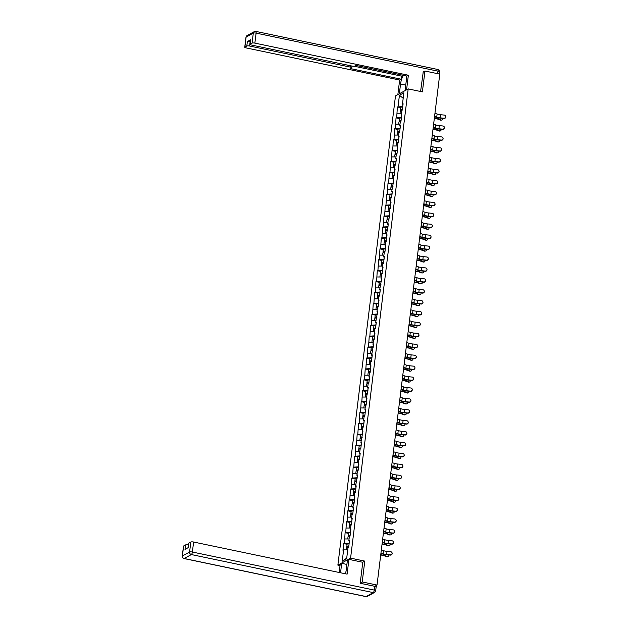 <?xml version="1.0" encoding="UTF-8"?>
<svg xmlns="http://www.w3.org/2000/svg" width="628" height="628" viewBox="0 0 628 628"><rect width="100%" height="100%" fill="white"/><g stroke="black" fill="none" stroke-linecap="round" stroke-linejoin="round"><path stroke-width="0.94" d="M340.023 565.577L337.872 565.129L395.491 95.888L408.192 88.901L350.581 558.135L337.872 565.129M346.719 558.143L342.213 561.244L346.632 558.81L348.03 547.435L348.689 547.074L349.506 540.425L348.846 540.787L349.419 541.171M342.213 561.244L343.61 549.869L342.951 550.23L343.767 543.589L347.103 544.288M349.16 543.251L343.767 543.589M344.427 543.22L345.102 532.67L348.446 533.368M350.502 532.332L345.102 532.67M345.769 532.309L346.444 521.75L349.788 522.457M351.845 521.413L346.444 521.75M347.103 521.389L347.786 510.839L351.123 511.537M353.179 510.501L347.786 510.839M348.446 510.478L349.129 499.919L352.465 500.618M354.522 499.582L349.129 499.919M349.788 499.558L350.463 489.008L353.807 489.707M355.864 488.67L350.463 489.008M351.131 488.647L351.806 478.089L355.15 478.787M357.206 477.751L351.806 478.089M352.465 477.727L353.148 467.177L356.484 467.876M358.541 466.84L353.148 467.177M353.807 466.808L354.49 456.258L357.827 456.956M359.883 455.92L354.49 456.258M355.15 455.897L355.825 445.346L359.169 446.045M361.226 445.009L355.825 445.346M356.492 444.977L357.167 434.427L360.511 435.125M362.568 434.089L357.167 434.427M357.827 434.066L358.51 423.515L361.846 424.214M363.902 423.178L358.51 423.515M359.169 423.146L359.852 412.596L363.188 413.295M365.245 412.258L359.852 412.596M360.511 412.235L361.186 401.685L364.53 402.383M366.587 401.347L361.186 401.685M361.846 401.316L362.529 390.765L365.873 391.464M367.93 390.428L362.529 390.765M363.188 390.404L363.871 379.846L367.207 380.544M369.264 379.508L363.871 379.846M364.53 379.485L365.213 368.934L368.55 369.633M370.606 368.597L365.213 368.934M365.873 368.573L366.548 358.015L369.892 358.714M371.949 357.677L366.548 358.015M367.207 357.654L367.89 347.103L371.234 347.802M373.291 346.766L367.89 347.103M368.55 346.742L369.233 336.184L372.569 336.883M374.626 335.847L369.233 336.184M369.892 335.823L370.567 325.273L373.911 325.971M375.968 324.935L370.567 325.273M371.234 324.904L371.909 314.353L375.254 315.052M377.31 314.016L371.909 314.353M372.569 313.992L373.252 303.442L376.588 304.14M378.645 303.104L373.252 303.442M373.911 303.073L374.594 292.522L377.93 293.221M379.987 292.185L374.594 292.522M375.254 292.161L375.929 281.611L379.273 282.31M381.329 281.273L375.929 281.611M376.596 281.242L377.271 270.692L380.615 271.39M382.672 270.354L377.271 270.692M377.93 270.33L378.613 259.772L381.95 260.479M384.006 259.435L378.613 259.772M379.273 259.411L379.956 248.861L383.292 249.559M385.349 248.523L379.956 248.861M380.615 248.5L381.29 237.941L384.634 238.64M386.691 237.604L381.29 237.941M381.957 237.58L382.633 227.03L385.977 227.729M388.033 226.692L382.633 227.03M383.292 226.669L383.975 216.111L387.311 216.809M389.368 215.773L383.975 216.111M384.634 215.749L385.317 205.199L388.654 205.898M390.71 204.861L385.317 205.199M385.977 204.83L386.652 194.28L389.996 194.978M392.053 193.942L386.652 194.28M387.311 193.919L387.994 183.368L391.338 184.067M393.395 183.031L387.994 183.368M388.654 182.999L389.336 172.449L392.673 173.147M394.729 172.111L389.336 172.449M389.996 172.088L390.679 161.537L394.015 162.236M396.072 161.2L390.679 161.537M391.338 161.168L392.013 150.618L395.357 151.317M397.414 150.28L392.013 150.618M392.673 150.257L393.356 139.706L396.7 140.405M398.756 139.369L393.356 139.706M394.015 139.338L394.698 128.787L398.034 129.486M400.091 128.45L394.698 128.787M395.357 128.426L396.033 117.868L399.377 118.566M401.433 117.53L396.033 117.868M396.7 117.507L397.375 106.956L400.719 107.655M402.776 106.619L397.375 106.956M398.034 106.595L399.432 95.221L403.859 92.787L402.462 104.162L403.027 104.538M348.846 540.787L349.372 536.524L350.031 536.155L350.848 529.514L350.189 529.875L352.19 518.595L351.531 518.956L352.049 514.693L352.716 514.324L353.533 507.675L352.865 508.044L353.391 503.774L354.051 503.413L354.867 496.764L354.208 497.125L354.734 492.854L355.393 492.493L356.209 485.844L355.55 486.213L357.552 474.933L356.892 475.294L357.411 471.024L358.078 470.662L358.894 464.014L358.227 464.382L358.753 460.112L359.412 459.751L360.229 453.102L359.569 453.463L360.095 449.193L360.755 448.832L361.571 442.183L360.912 442.544L362.913 431.271L362.254 431.632L362.772 427.362L363.439 427.001L364.256 420.352L363.588 420.713L364.114 416.45L364.774 416.081L365.59 409.44L364.931 409.801L365.457 405.531L366.116 405.17L366.933 398.521L366.273 398.882L368.275 387.602L367.615 387.971L368.134 383.7L368.793 383.339L369.609 376.69L368.95 377.051L369.476 372.781L370.135 372.42L370.952 365.771L370.292 366.14L370.818 361.869L371.478 361.508L372.294 354.859L371.635 355.22L373.636 343.94L372.969 344.309L373.495 340.038L374.155 339.677L374.971 333.028L374.312 333.389L374.838 329.119L375.497 328.758L376.313 322.109L375.654 322.478L377.656 311.198L376.996 311.559L377.514 307.288L378.182 306.927L378.998 300.278L378.331 300.639L378.857 296.377L379.516 296.008L380.333 289.367L379.673 289.728L381.675 278.447L381.015 278.808L383.017 267.536L382.358 267.897L382.876 263.627L383.543 263.265L384.36 256.616L383.692 256.978L384.218 252.715L384.878 252.346L385.694 245.697L385.035 246.066L385.561 241.796L386.22 241.435L387.036 234.786L386.377 235.147L388.379 223.866L387.719 224.235L388.237 219.965L388.905 219.604L389.721 212.955L389.054 213.316L389.58 209.046L390.239 208.684L391.056 202.035L390.396 202.404L390.922 198.134L391.582 197.773L392.398 191.124L391.739 191.485L393.74 180.205L393.081 180.566L393.599 176.303L394.258 175.934L395.075 169.293L394.415 169.654L394.941 165.384L395.601 165.023L396.417 158.374L395.758 158.735L396.284 154.472L396.943 154.103L397.76 147.462L397.1 147.823L399.102 136.543L398.435 136.904L398.961 132.641L399.62 132.273L400.436 125.624L399.777 125.993L400.303 121.722L400.962 121.361L401.779 114.712L401.119 115.073L403.121 103.793L402.462 104.162M349.341 541.116L349.074 543.228M349.074 538.957L344.953 538.957M350.675 530.197L350.416 532.316M350.416 528.046L346.287 528.038M350.189 529.875L350.762 530.252M352.018 519.285L351.759 521.397M351.751 517.127L347.629 517.119M351.531 518.956L352.096 519.34M353.36 508.366L353.101 510.486M353.093 506.215L348.972 506.207M352.865 508.044L353.438 508.421M354.694 497.455L354.435 499.566M354.435 495.296L350.314 495.288M354.208 497.125L354.781 497.509M356.037 486.535L355.778 488.655M355.778 484.384L351.649 484.376M355.55 486.213L356.115 486.59M357.379 475.624L357.12 477.735M357.112 473.465L352.991 473.457M356.892 475.294L357.458 475.671M358.721 464.704L358.462 466.824M358.455 462.553L354.333 462.546M358.227 464.382L358.8 464.759M360.056 453.793L359.797 455.904M359.797 451.634L355.676 451.626M359.569 453.463L360.142 453.84M361.398 442.873L361.139 444.985M361.131 440.723L357.01 440.715M360.912 442.544L361.477 442.928M362.741 431.954L362.482 434.074M362.474 429.803L358.353 429.795M362.254 431.632L362.819 432.009M364.083 421.043L363.824 423.154M363.816 418.892L359.695 418.884M363.588 420.713L364.161 421.098M365.418 410.123L365.158 412.243M365.158 407.972L361.029 407.965M364.931 409.801L365.504 410.178M366.76 399.212L366.501 401.323M366.493 397.053L362.372 397.045M366.273 398.882L366.838 399.267M368.102 388.292L367.843 390.412M367.835 386.142L363.714 386.134M367.615 387.971L368.181 388.347M369.445 377.381L369.186 379.493M369.178 375.222L365.056 375.214M368.95 377.051L369.523 377.436M370.779 366.462L370.52 368.581M370.52 364.311L366.391 364.303M370.292 366.14L370.865 366.517M372.121 355.55L371.862 357.662M371.855 353.391L367.733 353.383M371.635 355.22L372.2 355.605M373.464 344.631L373.205 346.75M373.197 342.48L369.076 342.472M372.969 344.309L373.542 344.686M374.806 333.719L374.539 335.831M374.539 331.56L370.418 331.553M374.312 333.389L374.885 333.766M376.141 322.8L375.882 324.911M375.882 320.649L371.752 320.641M375.654 322.478L376.227 322.855M377.483 311.888L377.224 314M377.216 309.73L373.095 309.722M376.996 311.559L377.561 311.935M378.825 300.969L378.566 303.081M378.558 298.818L374.437 298.81M378.331 300.639L378.904 301.024M380.16 290.05L379.901 292.169M379.901 287.899L375.779 287.891M379.673 289.728L380.246 290.105M381.502 279.138L381.243 281.25M381.243 276.979L377.114 276.979M381.015 278.808L381.581 279.193M382.844 268.219L382.585 270.338M382.578 266.068L378.456 266.06M382.358 267.897L382.923 268.274M384.187 257.307L383.928 259.419M383.92 255.149L379.799 255.141M383.692 256.978L384.265 257.362M385.521 246.388L385.262 248.507M385.262 244.237L381.141 244.229M385.035 246.066L385.608 246.443M386.864 235.476L386.605 237.588M386.597 233.318L382.476 233.31M386.377 235.147L386.942 235.531M388.206 224.557L387.947 226.677M387.939 222.406L383.818 222.398M387.719 224.235L388.285 224.612M389.548 213.646L389.289 215.757M389.281 211.487L385.16 211.479M389.054 213.316L389.627 213.693M390.883 202.726L390.624 204.846M390.624 200.575L386.503 200.567M390.396 202.404L390.969 202.781M392.225 191.815L391.966 193.926M391.958 189.656L387.837 189.648M391.739 191.485L392.304 191.862M393.568 180.895L393.309 183.007M393.301 178.744L389.179 178.737M393.081 180.566L393.646 180.95M394.91 169.976L394.651 172.096M394.643 167.825L390.522 167.817M394.415 169.654L394.988 170.031M396.244 159.065L395.985 161.176M395.985 156.906L391.856 156.906M395.758 158.735L396.331 159.119M397.587 148.145L397.328 150.265M397.32 145.994L393.199 145.986M397.1 147.823L397.665 148.2M398.929 137.234L398.67 139.345M398.662 135.075L394.541 135.067M398.435 136.904L399.008 137.289M400.272 126.314L400.005 128.434M400.005 124.163L395.883 124.156M399.777 125.993L400.35 126.369M401.606 115.403L401.347 117.514M401.347 113.244L397.218 113.236M401.119 115.073L401.692 115.458M402.948 104.484L402.689 106.603M403.176 98.329L399.432 95.221M408.192 88.901L422.393 91.869L424.952 71.019L422.958 72.118M424.952 71.019L439.765 74.12L377.028 585.06L362.223 581.96L364.782 561.11L350.581 558.135M360.229 583.059L362.223 581.96M376.125 587.149L375.63 586.568M374.751 586.309L377.028 585.06M347.731 549.877L343.61 549.869M364.782 561.11L362.694 562.256M445.699 116.321A1.641 1.578 163.8 0 1 443.972 118.472L443.902 118.229A1.641 1.578 -16.2 0 0 445.668 116.196A1.641 1.578 -16.2 0 0 444.286 115.081L440.644 114.728A4.875 1.201 7 0 1 438.58 114.414A4.875 1.201 7 0 1 437.104 114.029L434.953 113.307M443.902 118.229L440.259 117.876A4.875 1.201 7 0 1 438.187 117.562A4.875 1.201 7 0 1 436.711 117.177L434.568 116.463M434.529 116.761L436.099 117.279A5.817 1.437 -173 0 0 437.857 117.75A5.817 1.437 -173 0 0 440.322 118.119L443.972 118.472M434.356 118.166L434.466 118.174A5.817 1.437 7 0 1 436.491 118.504A5.817 1.437 7 0 1 438.58 119.084L441.139 120.027A1.641 1.146 82.6 0 0 441.547 120.081L440.872 120.168A1.641 1.146 -97.4 0 1 440.471 120.121L437.904 119.171A4.875 1.201 -173 0 0 436.154 118.684A4.875 1.201 -173 0 0 434.466 118.409L434.325 118.394M441.547 120.081A1.641 1.146 82.6 0 0 442.473 118.323M400.028 113.244L400.311 110.975A2.402 0.589 7 0 1 401.983 110.622M401.08 110.646A2.402 0.589 7 0 1 400.413 110.136A2.402 0.589 7 0 1 402.383 109.798M400.413 110.136L400.743 107.443A2.402 0.589 7 0 1 402.713 107.105M402.352 110.033L401.347 110.253L401.92 110.614M405.319 88.627L406.285 80.745M345.832 572.289L346.216 569.996M399.353 93.76L400.546 84.034A8.188 2.567 -78.2 0 1 403.521 75.36M405.076 90.62L406.269 80.886A8.188 2.567 -78.2 0 0 406.151 75.91M406.575 89.796L408.357 75.234L406.858 76.059L356.147 65.453L354.953 66.105A2.182 0.542 -173 0 1 352.159 66.105L251.412 45.028A2.182 0.542 -173 0 1 250.007 44.337L250.556 39.862A2.182 0.542 7 0 1 250.698 39.705L247.369 41.534A2.182 0.542 7 0 1 250.156 41.542L250.352 41.581M354.341 66.254L401.52 76.129L403.082 75.266M401.52 76.129L401.143 79.207L399.644 80.031L246.152 47.916A2.182 0.542 -173 0 1 244.747 47.233A2.182 0.542 -173 0 1 244.889 47.076L246.82 46.009L247.369 41.534M397.854 94.593L399.644 80.031M408.357 75.234L254.866 43.12A2.182 0.542 -173 0 0 252.079 43.12L250.148 44.18A2.182 0.542 -173 0 0 250.007 44.337M250.156 41.542L249.606 46.017L350.361 67.094A2.182 0.542 -173 0 1 351.759 67.777A2.182 0.542 -173 0 1 351.625 67.942L350.432 68.593L401.143 79.207M249.606 46.017A2.182 0.542 -173 0 0 246.82 46.009M423.241 71.961L420.579 91.492M345.471 573.796A8.188 2.567 -78.2 0 0 346.193 570.138L347.417 560.2L348.917 559.375L347.103 574.141L193.612 542.027L192.38 552.036L374.272 590.085L374.735 586.309L360.197 583.271L362.78 562.28L348.917 559.375M340.541 572.767L341.695 563.347L340.195 564.172L339.175 572.485M346.899 564.431L341.695 563.347M188.541 544.963L188.008 547.749M183.627 545.983L182.403 555.984A2.182 0.542 -173 0 0 182.261 556.149L183.494 546.14A2.182 0.542 7 0 1 183.627 545.983L185.558 544.916A2.182 0.542 7 0 1 188.353 544.923M188.212 547.632L188.753 543.244A2.182 0.542 7 0 1 188.887 543.087L190.818 542.027A2.182 0.542 7 0 1 193.612 542.027M185.558 544.916L185.009 549.398L188.337 547.561L188.887 543.087M374.735 586.309A2.182 0.542 7 0 1 376.141 586.992L375.677 590.775A2.182 0.542 -173 0 0 374.272 590.085A2.182 0.683 101.8 0 1 373.252 592.604L191.359 554.555L184.169 558.512L366.061 596.561L373.252 592.604A2.182 2.002 -118.8 0 0 374.563 592.416A2.182 2.182 0 0 0 375.677 590.775A2.182 0.542 -173 0 1 375.536 590.932M444.357 127.241A1.641 1.578 163.8 0 1 442.63 129.384L442.559 129.148A1.641 1.578 -16.2 0 0 444.326 127.115A1.641 1.578 -16.2 0 0 442.952 125.993L439.302 125.647A4.875 1.201 7 0 1 437.237 125.333A4.875 1.201 7 0 1 435.761 124.941L433.61 124.226M442.559 129.148L438.917 128.795A4.875 1.201 7 0 1 436.853 128.481A4.875 1.201 7 0 1 435.377 128.088L433.226 127.374M433.187 127.672L434.757 128.198A5.817 1.437 -173 0 0 436.523 128.662A5.817 1.437 -173 0 0 438.988 129.038L442.63 129.384M443.015 138.152A1.641 1.578 163.8 0 1 441.296 140.303L441.225 140.06A1.641 1.578 -16.2 0 0 442.983 138.027A1.641 1.578 -16.2 0 0 441.61 136.912L437.959 136.559A4.875 1.201 7 0 1 435.895 136.245A4.875 1.201 7 0 1 434.419 135.86L432.268 135.138M441.225 140.06L437.575 139.706A4.875 1.201 7 0 1 435.51 139.4A4.875 1.201 7 0 1 434.034 139.008L431.883 138.293M431.844 138.592L433.414 139.11A5.817 1.437 -173 0 0 435.18 139.581A5.817 1.437 -173 0 0 437.645 139.95L441.296 140.303M441.68 149.072A1.641 1.578 163.8 0 1 439.953 151.222L439.883 150.979A1.641 1.578 -16.2 0 0 441.649 148.946A1.641 1.578 -16.2 0 0 440.267 147.831L436.625 147.478A4.875 1.201 7 0 1 434.56 147.164A4.875 1.201 7 0 1 433.077 146.771L430.934 146.057M439.883 150.979L436.232 150.626A4.875 1.201 7 0 1 434.168 150.312A4.875 1.201 7 0 1 432.692 149.919L430.541 149.205M430.51 149.503L432.08 150.029A5.817 1.437 -173 0 0 433.838 150.492A5.817 1.437 -173 0 0 436.303 150.869L439.953 151.222M440.338 159.983A1.641 1.578 163.8 0 1 438.611 162.134L438.54 161.891A1.641 1.578 -16.2 0 0 440.306 159.865A1.641 1.578 -16.2 0 0 438.925 158.743L435.283 158.389A4.875 1.201 7 0 1 433.218 158.083A4.875 1.201 7 0 1 431.742 157.691L429.591 156.976M438.54 161.891L434.898 161.537A4.875 1.201 7 0 1 432.833 161.231A4.875 1.201 7 0 1 431.35 160.839L429.207 160.124M429.167 160.423L430.737 160.941A5.817 1.437 -173 0 0 432.496 161.412A5.817 1.437 -173 0 0 434.969 161.781L438.611 162.134M438.996 170.902A1.641 1.578 163.8 0 1 437.269 173.053L437.198 172.81A1.641 1.578 -16.2 0 0 438.964 170.777A1.641 1.578 -16.2 0 0 437.59 169.662L433.94 169.309A4.875 1.201 7 0 1 431.876 168.995A4.875 1.201 7 0 1 430.4 168.602L428.249 167.888M437.198 172.81L433.555 172.457A4.875 1.201 7 0 1 431.491 172.143A4.875 1.201 7 0 1 430.015 171.75L427.864 171.036M427.825 171.334L429.395 171.86A5.817 1.437 -173 0 0 431.161 172.323A5.817 1.437 -173 0 0 433.626 172.7L437.269 173.053M433.014 129.078L433.124 129.093A5.817 1.437 7 0 1 435.149 129.415A5.817 1.437 7 0 1 437.237 129.996L439.796 130.946A1.641 1.146 82.6 0 0 440.204 130.993L439.537 131.079A1.641 1.146 -97.4 0 1 439.129 131.032L436.57 130.082A4.875 1.201 -173 0 0 434.819 129.603A4.875 1.201 -173 0 0 433.124 129.329L432.99 129.313M440.204 130.993A1.641 1.146 82.6 0 0 441.131 129.242M398.694 124.163L398.968 121.895A2.402 0.589 7 0 1 400.64 121.534M399.738 121.565A2.402 0.589 7 0 1 399.07 121.055A2.402 0.589 7 0 1 401.041 120.709M399.07 121.055L399.4 118.362A2.402 0.589 7 0 1 401.371 118.017M401.017 120.953L400.012 121.173L400.578 121.534M431.671 139.997L431.789 140.005A5.817 1.437 7 0 1 433.807 140.334A5.817 1.437 7 0 1 435.895 140.915L438.462 141.865A1.641 1.146 82.6 0 0 438.862 141.912L438.195 141.999A1.641 1.146 -97.4 0 1 437.787 141.952L435.228 141.002A4.875 1.201 -173 0 0 433.477 140.515A4.875 1.201 -173 0 0 431.781 140.24L431.648 140.225M438.862 141.912A1.641 1.146 82.6 0 0 439.788 140.162M397.351 135.075L397.626 132.806A2.402 0.589 7 0 1 399.306 132.453M398.395 132.477A2.402 0.589 7 0 1 397.728 131.966A2.402 0.589 7 0 1 399.706 131.629M397.728 131.966L398.066 129.274A2.402 0.589 7 0 1 400.036 128.936M399.675 131.864L398.67 132.084L399.235 132.445M430.337 150.908L430.447 150.924A5.817 1.437 7 0 1 432.464 151.246A5.817 1.437 7 0 1 434.552 151.827L437.119 152.777A1.641 1.146 82.6 0 0 437.528 152.824L436.853 152.91A1.641 1.146 -97.4 0 1 436.452 152.863L433.885 151.921A4.875 1.201 -173 0 0 432.135 151.434A4.875 1.201 -173 0 0 430.447 151.16L430.306 151.144M437.528 152.824A1.641 1.146 82.6 0 0 438.454 151.073M396.009 145.994L396.292 143.726A2.402 0.589 7 0 1 397.964 143.365M397.053 143.396A2.402 0.589 7 0 1 396.394 142.886A2.402 0.589 7 0 1 398.364 142.54M396.394 142.886L396.723 140.193A2.402 0.589 7 0 1 398.694 139.848M398.333 142.784L397.328 143.003L397.901 143.365M428.995 161.828L429.105 161.843A5.817 1.437 7 0 1 431.13 162.165A5.817 1.437 7 0 1 433.218 162.746L435.777 163.696A1.641 1.146 82.6 0 0 436.185 163.743L435.51 163.829A1.641 1.146 -97.4 0 1 435.11 163.782L432.543 162.833A4.875 1.201 -173 0 0 430.8 162.346A4.875 1.201 -173 0 0 429.105 162.071L428.963 162.055M436.185 163.743A1.641 1.146 82.6 0 0 437.112 161.993M394.667 156.906L394.949 154.637A2.402 0.589 7 0 1 396.621 154.284M395.719 154.307A2.402 0.589 7 0 1 395.051 153.797A2.402 0.589 7 0 1 397.022 153.46M395.051 153.797L395.381 151.105A2.402 0.589 7 0 1 397.351 150.767M396.99 153.695L395.993 153.915L396.558 154.284M427.652 172.739L427.77 172.755A5.817 1.437 7 0 1 429.788 173.085A5.817 1.437 7 0 1 431.876 173.658L434.435 174.608A1.641 1.146 82.6 0 0 434.843 174.655L434.176 174.741A1.641 1.146 -97.4 0 1 433.767 174.694L431.208 173.752A4.875 1.201 -173 0 0 429.458 173.265A4.875 1.201 -173 0 0 427.762 172.99L427.629 172.975M434.843 174.655A1.641 1.146 82.6 0 0 435.769 172.904M393.332 167.825L393.607 165.556A2.402 0.589 7 0 1 395.279 165.195M394.376 165.227A2.402 0.589 7 0 1 393.709 164.717A2.402 0.589 7 0 1 395.679 164.371M393.709 164.717L394.039 162.024A2.402 0.589 7 0 1 396.009 161.679M395.656 164.614L394.651 164.834L395.216 165.195M437.653 181.814A1.641 1.578 163.8 0 1 435.934 183.965L435.863 183.721A1.641 1.578 -16.2 0 0 437.63 181.696A1.641 1.578 -16.2 0 0 436.248 180.574L432.598 180.22A4.875 1.201 7 0 1 430.533 179.914A4.875 1.201 7 0 1 429.057 179.522L426.907 178.807M435.863 183.721L432.213 183.368A4.875 1.201 7 0 1 430.149 183.062A4.875 1.201 7 0 1 428.673 182.669L426.522 181.955M426.483 182.253L428.053 182.772A5.817 1.437 -173 0 0 429.819 183.243A5.817 1.437 -173 0 0 432.284 183.612L435.934 183.965M426.31 183.659L426.428 183.674A5.817 1.437 7 0 1 428.445 183.996A5.817 1.437 7 0 1 430.533 184.577L433.1 185.527A1.641 1.146 82.6 0 0 433.501 185.574L432.833 185.66A1.641 1.146 -97.4 0 1 432.425 185.613L429.866 184.663A4.875 1.201 -173 0 0 428.115 184.177A4.875 1.201 -173 0 0 426.428 183.91L426.286 183.886M433.501 185.574A1.641 1.146 82.6 0 0 434.427 183.823M391.99 178.737L392.264 176.476A2.402 0.589 7 0 1 393.944 176.115M393.034 176.138A2.402 0.589 7 0 1 392.367 175.636A2.402 0.589 7 0 1 394.345 175.291M392.367 175.636L392.704 172.936A2.402 0.589 7 0 1 394.674 172.598M394.313 175.534L393.309 175.746L393.882 176.115M436.319 192.733A1.641 1.578 163.8 0 1 434.592 194.884L434.521 194.641A1.641 1.578 -16.2 0 0 436.287 192.608A1.641 1.578 -16.2 0 0 434.906 191.493L431.263 191.14A4.875 1.201 7 0 1 429.199 190.826A4.875 1.201 7 0 1 427.715 190.433L425.572 189.719M434.521 194.641L430.871 194.287A4.875 1.201 7 0 1 428.806 193.974A4.875 1.201 7 0 1 427.33 193.589L425.18 192.867M425.148 193.165L426.718 193.691A5.817 1.437 -173 0 0 428.477 194.154A5.817 1.437 -173 0 0 430.941 194.531L434.592 194.884M424.975 194.578L425.085 194.586A5.817 1.437 7 0 1 427.103 194.916A5.817 1.437 7 0 1 429.191 195.496L431.758 196.438A1.641 1.146 82.6 0 0 432.166 196.486L431.491 196.58A1.641 1.146 -97.4 0 1 431.091 196.525L428.524 195.583A4.875 1.201 -173 0 0 426.773 195.096A4.875 1.201 -173 0 0 425.085 194.821L424.944 194.806M432.166 196.486A1.641 1.146 82.6 0 0 433.092 194.735M390.647 189.656L390.93 187.387A2.402 0.589 7 0 1 392.602 187.026M391.691 187.058A2.402 0.589 7 0 1 391.032 186.547A2.402 0.589 7 0 1 393.002 186.21M391.032 186.547L391.362 183.855A2.402 0.589 7 0 1 393.332 183.509M392.971 186.445L391.966 186.665L392.539 187.026M434.976 203.645A1.641 1.578 163.8 0 1 433.249 205.796L433.179 205.552A1.641 1.578 -16.2 0 0 434.945 203.527A1.641 1.578 -16.2 0 0 433.563 202.404L429.921 202.051A4.875 1.201 7 0 1 427.856 201.745A4.875 1.201 7 0 1 426.381 201.353L424.23 200.638M433.179 205.552L429.536 205.207A4.875 1.201 7 0 1 427.472 204.893A4.875 1.201 7 0 1 425.988 204.5L423.845 203.786M423.806 204.084L425.376 204.61A5.817 1.437 -173 0 0 427.142 205.073A5.817 1.437 -173 0 0 429.607 205.442L433.249 205.796M423.633 205.489L423.743 205.505A5.817 1.437 7 0 1 425.768 205.827A5.817 1.437 7 0 1 427.856 206.408L430.416 207.358A1.641 1.146 82.6 0 0 430.824 207.405L430.156 207.491A1.641 1.146 -97.4 0 1 429.748 207.444L427.181 206.494A4.875 1.201 -173 0 0 425.439 206.008A4.875 1.201 -173 0 0 423.743 205.741L423.602 205.725M430.824 207.405A1.641 1.146 82.6 0 0 431.75 205.654M389.305 200.567L389.588 198.307A2.402 0.589 7 0 1 391.26 197.946M390.357 197.969A2.402 0.589 7 0 1 389.69 197.467A2.402 0.589 7 0 1 391.66 197.121M389.69 197.467L390.019 194.766A2.402 0.589 7 0 1 391.99 194.429M391.629 197.365L390.632 197.577L391.197 197.946M433.634 214.564A1.641 1.578 163.8 0 1 431.907 216.715L431.836 216.472A1.641 1.578 -16.2 0 0 433.603 214.438A1.641 1.578 -16.2 0 0 432.229 213.324L428.579 212.971A4.875 1.201 7 0 1 426.514 212.656A4.875 1.201 7 0 1 425.038 212.264L422.887 211.55M431.836 216.472L428.194 216.118A4.875 1.201 7 0 1 426.129 215.804A4.875 1.201 7 0 1 424.654 215.42L422.503 214.698M422.463 215.004L424.033 215.522A5.817 1.437 -173 0 0 425.8 215.993A5.817 1.437 -173 0 0 428.265 216.362L431.907 216.715M422.291 216.409L422.409 216.417A5.817 1.437 7 0 1 424.426 216.746A5.817 1.437 7 0 1 426.514 217.327L429.073 218.269A1.641 1.146 82.6 0 0 429.481 218.316L428.814 218.411A1.641 1.146 -97.4 0 1 428.406 218.356L425.847 217.414A4.875 1.201 -173 0 0 424.096 216.927A4.875 1.201 -173 0 0 422.401 216.652L422.267 216.636M429.481 218.316A1.641 1.146 82.6 0 0 430.408 216.566M387.971 211.487L388.245 209.218A2.402 0.589 7 0 1 389.917 208.865M389.015 208.889A2.402 0.589 7 0 1 388.347 208.378A2.402 0.589 7 0 1 390.318 208.041M388.347 208.378L388.677 205.686A2.402 0.589 7 0 1 390.655 205.34M390.294 208.276L389.289 208.496L389.855 208.857M432.292 225.476A1.641 1.578 163.8 0 1 430.572 227.626L430.502 227.383A1.641 1.578 -16.2 0 0 432.268 225.358A1.641 1.578 -16.2 0 0 430.887 224.235L427.236 223.89A4.875 1.201 7 0 1 425.172 223.576A4.875 1.201 7 0 1 423.696 223.183L421.545 222.469M430.502 227.383L426.852 227.038A4.875 1.201 7 0 1 424.787 226.724A4.875 1.201 7 0 1 423.311 226.331L421.16 225.617M421.129 225.915L422.691 226.441A5.817 1.437 -173 0 0 424.457 226.904A5.817 1.437 -173 0 0 426.922 227.281L430.572 227.626M420.956 227.32L421.066 227.336A5.817 1.437 7 0 1 423.084 227.658A5.817 1.437 7 0 1 425.172 228.239L427.739 229.189A1.641 1.146 82.6 0 0 428.139 229.236L427.472 229.322A1.641 1.146 -97.4 0 1 427.064 229.275L424.504 228.325A4.875 1.201 -173 0 0 422.754 227.838A4.875 1.201 -173 0 0 421.066 227.571L420.925 227.556M428.139 229.236A1.641 1.146 82.6 0 0 429.065 227.485M386.628 222.398L386.903 220.138A2.402 0.589 7 0 1 388.583 219.776M387.672 219.8A2.402 0.589 7 0 1 387.013 219.298A2.402 0.589 7 0 1 388.983 218.952M387.013 219.298L387.343 216.605A2.402 0.589 7 0 1 389.313 216.26M388.952 219.196L387.947 219.407L388.52 219.776M430.957 236.395A1.641 1.578 163.8 0 1 429.23 238.546L429.16 238.302A1.641 1.578 -16.2 0 0 430.926 236.269A1.641 1.578 -16.2 0 0 429.544 235.155L425.902 234.801A4.875 1.201 7 0 1 423.837 234.487A4.875 1.201 7 0 1 422.354 234.103L420.21 233.381M429.16 238.302L425.509 237.949A4.875 1.201 7 0 1 423.445 237.635A4.875 1.201 7 0 1 421.969 237.251L419.818 236.528M419.787 236.834L421.357 237.353A5.817 1.437 -173 0 0 423.115 237.824A5.817 1.437 -173 0 0 425.58 238.193L429.23 238.546M419.614 238.24L419.724 238.248A5.817 1.437 7 0 1 421.741 238.577A5.817 1.437 7 0 1 423.829 239.158L426.396 240.1A1.641 1.146 82.6 0 0 426.805 240.155L426.129 240.241A1.641 1.146 -97.4 0 1 425.729 240.194L423.162 239.244A4.875 1.201 -173 0 0 421.412 238.758A4.875 1.201 -173 0 0 419.724 238.483L419.583 238.467M426.805 240.155A1.641 1.146 82.6 0 0 427.731 238.397M385.286 233.318L385.568 231.049A2.402 0.589 7 0 1 387.24 230.696M386.33 230.719A2.402 0.589 7 0 1 385.671 230.209A2.402 0.589 7 0 1 387.641 229.872M385.671 230.209L386 227.517A2.402 0.589 7 0 1 387.971 227.179M387.609 230.107L386.605 230.327L387.178 230.688M429.615 247.314A1.641 1.578 163.8 0 1 427.888 249.457L427.817 249.222A1.641 1.578 -16.2 0 0 429.583 247.189A1.641 1.578 -16.2 0 0 428.202 246.066L424.559 245.721A4.875 1.201 7 0 1 422.495 245.407A4.875 1.201 7 0 1 421.019 245.014L418.868 244.3M427.817 249.222L424.175 248.869A4.875 1.201 7 0 1 422.11 248.555A4.875 1.201 7 0 1 420.634 248.162L418.484 247.448M418.444 247.746L420.014 248.272A5.817 1.437 -173 0 0 421.78 248.735A5.817 1.437 -173 0 0 424.245 249.112L427.888 249.457M418.272 249.151L418.381 249.167A5.817 1.437 7 0 1 420.407 249.489A5.817 1.437 7 0 1 422.495 250.07L425.054 251.019A1.641 1.146 82.6 0 0 425.462 251.067L424.795 251.153A1.641 1.146 -97.4 0 1 424.387 251.106L421.82 250.156A4.875 1.201 -173 0 0 420.077 249.669A4.875 1.201 -173 0 0 418.381 249.402L418.24 249.387M425.462 251.067A1.641 1.146 82.6 0 0 426.388 249.316M383.944 244.237L384.226 241.968A2.402 0.589 7 0 1 385.898 241.607M384.995 241.639A2.402 0.589 7 0 1 384.328 241.128A2.402 0.589 7 0 1 386.299 240.783M384.328 241.128L384.658 238.436A2.402 0.589 7 0 1 386.628 238.091M386.267 241.026L385.27 241.246L385.835 241.607M428.272 258.226A1.641 1.578 163.8 0 1 426.545 260.377L426.475 260.133A1.641 1.578 -16.2 0 0 428.241 258.1A1.641 1.578 -16.2 0 0 426.867 256.985L423.217 256.632A4.875 1.201 7 0 1 421.153 256.318A4.875 1.201 7 0 1 419.677 255.934L417.526 255.211M426.475 260.133L422.832 259.78A4.875 1.201 7 0 1 420.768 259.474A4.875 1.201 7 0 1 419.292 259.081L417.141 258.367M417.102 258.665L418.672 259.183A5.817 1.437 -173 0 0 420.438 259.654A5.817 1.437 -173 0 0 422.903 260.023L426.545 260.377M416.929 260.071L417.047 260.078A5.817 1.437 7 0 1 419.064 260.408A5.817 1.437 7 0 1 421.153 260.989L423.719 261.931A1.641 1.146 82.6 0 0 424.12 261.986L423.453 262.072A1.641 1.146 -97.4 0 1 423.044 262.025L420.485 261.075A4.875 1.201 -173 0 0 418.735 260.589A4.875 1.201 -173 0 0 417.039 260.314L416.906 260.298M424.12 261.986A1.641 1.146 82.6 0 0 425.046 260.228M382.609 255.149L382.884 252.88A2.402 0.589 7 0 1 384.556 252.527M383.653 252.55A2.402 0.589 7 0 1 382.986 252.04A2.402 0.589 7 0 1 384.956 251.702M382.986 252.04L383.316 249.347A2.402 0.589 7 0 1 385.294 249.01M384.933 251.938L383.928 252.158L384.493 252.519M426.93 269.145A1.641 1.578 163.8 0 1 425.211 271.288L425.14 271.053A1.641 1.578 -16.2 0 0 426.907 269.019A1.641 1.578 -16.2 0 0 425.525 267.897L421.875 267.552A4.875 1.201 7 0 1 419.81 267.238A4.875 1.201 7 0 1 418.334 266.845L416.191 266.131M425.14 271.053L421.49 270.699A4.875 1.201 7 0 1 419.425 270.385A4.875 1.201 7 0 1 417.95 269.993L415.799 269.279M415.767 269.577L417.33 270.103A5.817 1.437 -173 0 0 419.096 270.566A5.817 1.437 -173 0 0 421.561 270.943L425.211 271.288M415.595 270.982L415.705 270.998A5.817 1.437 7 0 1 417.722 271.32A5.817 1.437 7 0 1 419.81 271.9L422.377 272.85A1.641 1.146 82.6 0 0 422.777 272.897L422.11 272.984A1.641 1.146 -97.4 0 1 421.702 272.937L419.143 271.987A4.875 1.201 -173 0 0 417.392 271.508A4.875 1.201 -173 0 0 415.705 271.233L415.563 271.218M422.777 272.897A1.641 1.146 82.6 0 0 423.704 271.147M381.267 266.068L381.541 263.799A2.402 0.589 7 0 1 383.221 263.438M382.311 263.47A2.402 0.589 7 0 1 381.651 262.959A2.402 0.589 7 0 1 383.622 262.614M381.651 262.959L381.981 260.267A2.402 0.589 7 0 1 383.951 259.921M383.59 262.857L382.585 263.077L383.159 263.438M425.596 280.057A1.641 1.578 163.8 0 1 423.869 282.208L423.798 281.964A1.641 1.578 -16.2 0 0 425.564 279.939A1.641 1.578 -16.2 0 0 424.183 278.816L420.54 278.463A4.875 1.201 7 0 1 418.476 278.157A4.875 1.201 7 0 1 417 277.764L414.849 277.05M423.798 281.964L420.148 281.611A4.875 1.201 7 0 1 418.083 281.305A4.875 1.201 7 0 1 416.607 280.912L414.464 280.198M414.425 280.496L415.995 281.014A5.817 1.437 -173 0 0 417.753 281.485A5.817 1.437 -173 0 0 420.218 281.854L423.869 282.208M414.252 281.901L414.362 281.917A5.817 1.437 7 0 1 416.388 282.239A5.817 1.437 7 0 1 418.468 282.82L421.035 283.77A1.641 1.146 82.6 0 0 421.443 283.817L420.768 283.903A1.641 1.146 -97.4 0 1 420.368 283.856L417.801 282.906A4.875 1.201 -173 0 0 416.05 282.419A4.875 1.201 -173 0 0 414.362 282.145L414.221 282.129M421.443 283.817A1.641 1.146 82.6 0 0 422.369 282.066M379.924 276.979L380.207 274.711A2.402 0.589 7 0 1 381.879 274.358M380.968 274.381A2.402 0.589 7 0 1 380.309 273.871A2.402 0.589 7 0 1 382.279 273.533M380.309 273.871L380.639 271.178A2.402 0.589 7 0 1 382.609 270.841M382.248 273.769L381.243 273.989L381.816 274.358M424.253 290.976A1.641 1.578 163.8 0 1 422.526 293.127L422.456 292.884A1.641 1.578 -16.2 0 0 424.222 290.85A1.641 1.578 -16.2 0 0 422.848 289.736L419.198 289.382A4.875 1.201 7 0 1 417.133 289.068A4.875 1.201 7 0 1 415.658 288.676L413.507 287.962M422.456 292.884L418.813 292.53A4.875 1.201 7 0 1 416.749 292.216A4.875 1.201 7 0 1 415.273 291.824L413.122 291.109M413.083 291.408L414.653 291.934A5.817 1.437 -173 0 0 416.419 292.397A5.817 1.437 -173 0 0 418.884 292.774L422.526 293.127M412.91 292.813L413.02 292.829A5.817 1.437 7 0 1 415.045 293.15A5.817 1.437 7 0 1 417.133 293.731L419.692 294.681A1.641 1.146 82.6 0 0 420.101 294.728L419.433 294.815A1.641 1.146 -97.4 0 1 419.025 294.767L416.458 293.826A4.875 1.201 -173 0 0 414.715 293.339A4.875 1.201 -173 0 0 413.02 293.064L412.879 293.048M420.101 294.728A1.641 1.146 82.6 0 0 421.027 292.978M378.59 287.899L378.865 285.63A2.402 0.589 7 0 1 380.537 285.269M379.634 285.3A2.402 0.589 7 0 1 378.967 284.79A2.402 0.589 7 0 1 380.937 284.445M378.967 284.79L379.296 282.098A2.402 0.589 7 0 1 381.267 281.752M380.906 284.688L379.909 284.908L380.474 285.269M422.911 301.887A1.641 1.578 163.8 0 1 421.184 304.038L421.121 303.795A1.641 1.578 -16.2 0 0 422.88 301.77A1.641 1.578 -16.2 0 0 421.506 300.647L417.856 300.294A4.875 1.201 7 0 1 415.791 299.988A4.875 1.201 7 0 1 414.315 299.595L412.164 298.881M421.121 303.795L417.471 303.442A4.875 1.201 7 0 1 415.406 303.136A4.875 1.201 7 0 1 413.93 302.743L411.78 302.029M411.74 302.327L413.31 302.845A5.817 1.437 -173 0 0 415.077 303.316A5.817 1.437 -173 0 0 417.541 303.685L421.184 304.038M411.568 303.732L411.685 303.748A5.817 1.437 7 0 1 413.703 304.07A5.817 1.437 7 0 1 415.791 304.651L418.358 305.601A1.641 1.146 82.6 0 0 418.758 305.648L418.091 305.734A1.641 1.146 -97.4 0 1 417.683 305.687L415.124 304.737A4.875 1.201 -173 0 0 413.373 304.25A4.875 1.201 -173 0 0 411.678 303.983L411.544 303.96M418.758 305.648A1.641 1.146 82.6 0 0 419.685 303.897M377.247 298.81L377.522 296.549A2.402 0.589 7 0 1 379.202 296.188M378.291 296.212A2.402 0.589 7 0 1 377.624 295.709A2.402 0.589 7 0 1 379.602 295.364M377.624 295.709L377.954 293.009A2.402 0.589 7 0 1 379.932 292.672M379.571 295.607L378.566 295.819L379.131 296.188M421.569 312.807A1.641 1.578 163.8 0 1 419.849 314.958L419.779 314.714A1.641 1.578 -16.2 0 0 421.545 312.681A1.641 1.578 -16.2 0 0 420.163 311.567L416.521 311.213A4.875 1.201 7 0 1 414.449 310.899A4.875 1.201 7 0 1 412.973 310.507L410.83 309.792M419.779 314.714L416.129 314.361A4.875 1.201 7 0 1 414.064 314.047A4.875 1.201 7 0 1 412.588 313.655L410.437 312.94M410.406 313.239L411.968 313.764A5.817 1.437 -173 0 0 413.734 314.228A5.817 1.437 -173 0 0 416.199 314.604L419.849 314.958M420.234 323.718A1.641 1.578 163.8 0 1 418.507 325.869L418.436 325.626A1.641 1.578 -16.2 0 0 420.203 323.601A1.641 1.578 -16.2 0 0 418.821 322.478L415.179 322.125A4.875 1.201 7 0 1 413.114 321.819A4.875 1.201 7 0 1 411.638 321.426L409.487 320.712M418.436 325.626L414.794 325.28A4.875 1.201 7 0 1 412.722 324.966A4.875 1.201 7 0 1 411.246 324.574L409.103 323.86M409.064 324.158L410.634 324.684A5.817 1.437 -173 0 0 412.392 325.147A5.817 1.437 -173 0 0 414.857 325.516L418.507 325.869M418.892 334.638A1.641 1.578 163.8 0 1 417.165 336.789L417.094 336.545A1.641 1.578 -16.2 0 0 418.86 334.512A1.641 1.578 -16.2 0 0 417.487 333.397L413.836 333.044A4.875 1.201 7 0 1 411.772 332.73A4.875 1.201 7 0 1 410.296 332.338L408.145 331.623M417.094 336.545L413.452 336.192A4.875 1.201 7 0 1 411.387 335.878A4.875 1.201 7 0 1 409.911 335.493L407.76 334.771M407.721 335.069L409.291 335.595A5.817 1.437 -173 0 0 411.057 336.059A5.817 1.437 -173 0 0 413.522 336.435L417.165 336.789M417.549 345.549A1.641 1.578 163.8 0 1 415.83 347.7L415.76 347.457A1.641 1.578 -16.2 0 0 417.518 345.431A1.641 1.578 -16.2 0 0 416.144 344.309L412.494 343.956A4.875 1.201 7 0 1 410.429 343.649A4.875 1.201 7 0 1 408.954 343.257L406.803 342.543M415.76 347.457L412.109 347.111A4.875 1.201 7 0 1 410.045 346.797A4.875 1.201 7 0 1 408.569 346.405L406.418 345.69M406.379 345.989L407.949 346.515A5.817 1.437 -173 0 0 409.715 346.978A5.817 1.437 -173 0 0 412.18 347.347L415.83 347.7M416.215 356.469A1.641 1.578 163.8 0 1 414.488 358.619L414.417 358.376A1.641 1.578 -16.2 0 0 416.183 356.343A1.641 1.578 -16.2 0 0 414.802 355.228L411.159 354.875A4.875 1.201 7 0 1 409.095 354.561A4.875 1.201 7 0 1 407.611 354.176L405.468 353.454M414.417 358.376L410.767 358.023A4.875 1.201 7 0 1 408.702 357.709A4.875 1.201 7 0 1 407.227 357.324L405.076 356.602M405.044 356.908L406.614 357.426A5.817 1.437 -173 0 0 408.373 357.897A5.817 1.437 -173 0 0 410.838 358.266L414.488 358.619M414.873 367.38A1.641 1.578 163.8 0 1 413.145 369.531L413.075 369.288A1.641 1.578 -16.2 0 0 414.841 367.262A1.641 1.578 -16.2 0 0 413.46 366.14L409.817 365.794A4.875 1.201 7 0 1 407.753 365.48A4.875 1.201 7 0 1 406.277 365.088L404.126 364.373M413.075 369.288L409.432 368.942A4.875 1.201 7 0 1 407.368 368.628A4.875 1.201 7 0 1 405.884 368.236L403.741 367.521M403.702 367.82L405.272 368.346A5.817 1.437 -173 0 0 407.03 368.809A5.817 1.437 -173 0 0 409.503 369.186L413.145 369.531M413.53 378.299A1.641 1.578 163.8 0 1 411.803 380.45L411.733 380.207A1.641 1.578 -16.2 0 0 413.499 378.174A1.641 1.578 -16.2 0 0 412.125 377.059L408.475 376.706A4.875 1.201 7 0 1 406.41 376.392A4.875 1.201 7 0 1 404.934 376.007L402.784 375.285M411.733 380.207L408.09 379.854A4.875 1.201 7 0 1 406.026 379.548A4.875 1.201 7 0 1 404.55 379.155L402.399 378.441M402.36 378.739L403.93 379.257A5.817 1.437 -173 0 0 405.696 379.728A5.817 1.437 -173 0 0 408.161 380.097L411.803 380.45M412.188 389.219A1.641 1.578 163.8 0 1 410.469 391.362L410.398 391.126A1.641 1.578 -16.2 0 0 412.156 389.093A1.641 1.578 -16.2 0 0 410.783 387.971L407.132 387.625A4.875 1.201 7 0 1 405.068 387.311A4.875 1.201 7 0 1 403.592 386.919L401.441 386.204M410.398 391.126L406.748 390.773A4.875 1.201 7 0 1 404.683 390.459A4.875 1.201 7 0 1 403.207 390.067L401.056 389.352M401.017 389.65L402.587 390.176A5.817 1.437 -173 0 0 404.354 390.64A5.817 1.437 -173 0 0 406.818 391.016L410.469 391.362M410.853 400.13A1.641 1.578 163.8 0 1 409.126 402.281L409.056 402.038A1.641 1.578 -16.2 0 0 410.822 400.005A1.641 1.578 -16.2 0 0 409.44 398.89L405.798 398.537A4.875 1.201 7 0 1 403.733 398.223A4.875 1.201 7 0 1 402.25 397.838L400.107 397.116M409.056 402.038L405.405 401.685A4.875 1.201 7 0 1 403.341 401.378A4.875 1.201 7 0 1 401.865 400.986L399.714 400.272M399.683 400.57L401.253 401.088A5.817 1.437 -173 0 0 403.011 401.559A5.817 1.437 -173 0 0 405.476 401.928L409.126 402.281M409.511 411.05A1.641 1.578 163.8 0 1 407.784 413.2L407.713 412.957A1.641 1.578 -16.2 0 0 409.48 410.924A1.641 1.578 -16.2 0 0 408.098 409.809L404.456 409.456A4.875 1.201 7 0 1 402.391 409.142A4.875 1.201 7 0 1 400.915 408.75L398.764 408.035M407.713 412.957L404.071 412.604A4.875 1.201 7 0 1 402.006 412.29A4.875 1.201 7 0 1 400.523 411.897L398.38 411.183M398.34 411.481L399.91 412.007A5.817 1.437 -173 0 0 401.677 412.47A5.817 1.437 -173 0 0 404.142 412.847L407.784 413.2M408.169 421.961A1.641 1.578 163.8 0 1 406.442 424.112L406.371 423.869A1.641 1.578 -16.2 0 0 408.137 421.843A1.641 1.578 -16.2 0 0 406.763 420.721L403.113 420.368A4.875 1.201 7 0 1 401.049 420.061A4.875 1.201 7 0 1 399.573 419.669L397.422 418.955M406.371 423.869L402.729 423.515A4.875 1.201 7 0 1 400.664 423.209A4.875 1.201 7 0 1 399.188 422.817L397.037 422.102M396.998 422.401L398.568 422.919A5.817 1.437 -173 0 0 400.334 423.39A5.817 1.437 -173 0 0 402.799 423.759L406.442 424.112M406.826 432.88A1.641 1.578 163.8 0 1 405.107 435.031L405.036 434.788A1.641 1.578 -16.2 0 0 406.803 432.755A1.641 1.578 -16.2 0 0 405.421 431.64L401.771 431.287A4.875 1.201 7 0 1 399.706 430.973A4.875 1.201 7 0 1 398.231 430.58L396.08 429.866M405.036 434.788L401.386 434.435A4.875 1.201 7 0 1 399.322 434.121A4.875 1.201 7 0 1 397.846 433.728L395.695 433.014M395.664 433.312L397.226 433.838A5.817 1.437 -173 0 0 398.992 434.301A5.817 1.437 -173 0 0 401.457 434.678L405.107 435.031M405.492 443.792A1.641 1.578 163.8 0 1 403.765 445.943L403.694 445.699A1.641 1.578 -16.2 0 0 405.46 443.674A1.641 1.578 -16.2 0 0 404.079 442.552L400.436 442.198A4.875 1.201 7 0 1 398.372 441.892A4.875 1.201 7 0 1 396.888 441.5L394.745 440.785M403.694 445.699L400.044 445.346A4.875 1.201 7 0 1 397.979 445.04A4.875 1.201 7 0 1 396.504 444.648L394.353 443.933M394.321 444.231L395.891 444.75A5.817 1.437 -173 0 0 397.65 445.221A5.817 1.437 -173 0 0 400.115 445.59L403.765 445.943M404.149 454.711A1.641 1.578 163.8 0 1 402.422 456.862L402.352 456.619A1.641 1.578 -16.2 0 0 404.118 454.586A1.641 1.578 -16.2 0 0 402.736 453.471L399.094 453.118A4.875 1.201 7 0 1 397.029 452.804A4.875 1.201 7 0 1 395.554 452.411L393.403 451.697M402.352 456.619L398.709 456.266A4.875 1.201 7 0 1 396.645 455.952A4.875 1.201 7 0 1 395.169 455.567L393.018 454.845M392.979 455.143L394.549 455.669A5.817 1.437 -173 0 0 396.315 456.132A5.817 1.437 -173 0 0 398.78 456.509L402.422 456.862M402.807 465.623A1.641 1.578 163.8 0 1 401.08 467.774L401.009 467.53A1.641 1.578 -16.2 0 0 402.776 465.505A1.641 1.578 -16.2 0 0 401.402 464.382L397.752 464.029A4.875 1.201 7 0 1 395.687 463.723A4.875 1.201 7 0 1 394.211 463.331L392.06 462.616M401.009 467.53L397.367 467.185A4.875 1.201 7 0 1 395.302 466.871A4.875 1.201 7 0 1 393.827 466.478L391.676 465.764M391.637 466.062L393.207 466.588A5.817 1.437 -173 0 0 394.973 467.051A5.817 1.437 -173 0 0 397.438 467.42L401.08 467.774M401.465 476.542A1.641 1.578 163.8 0 1 399.746 478.693L399.675 478.45A1.641 1.578 -16.2 0 0 401.441 476.416A1.641 1.578 -16.2 0 0 400.06 475.302L396.409 474.949A4.875 1.201 7 0 1 394.345 474.635A4.875 1.201 7 0 1 392.869 474.242L390.718 473.528M399.675 478.45L396.025 478.096A4.875 1.201 7 0 1 393.96 477.782A4.875 1.201 7 0 1 392.484 477.398L390.333 476.676M390.302 476.982L391.864 477.5A5.817 1.437 -173 0 0 393.63 477.971A5.817 1.437 -173 0 0 396.095 478.34L399.746 478.693M400.13 487.454A1.641 1.578 163.8 0 1 398.403 489.605L398.333 489.361A1.641 1.578 -16.2 0 0 400.099 487.336A1.641 1.578 -16.2 0 0 398.717 486.213L395.075 485.868A4.875 1.201 7 0 1 393.01 485.554A4.875 1.201 7 0 1 391.534 485.161L389.384 484.447M398.333 489.361L394.682 489.016A4.875 1.201 7 0 1 392.618 488.702A4.875 1.201 7 0 1 391.142 488.309L388.999 487.595M388.96 487.893L390.53 488.419A5.817 1.437 -173 0 0 392.288 488.882A5.817 1.437 -173 0 0 394.753 489.259L398.403 489.605M398.788 498.373A1.641 1.578 163.8 0 1 397.061 500.524L396.99 500.28A1.641 1.578 -16.2 0 0 398.756 498.247A1.641 1.578 -16.2 0 0 397.383 497.133L393.732 496.779A4.875 1.201 7 0 1 391.668 496.465A4.875 1.201 7 0 1 390.192 496.081L388.041 495.359M396.99 500.28L393.348 499.927A4.875 1.201 7 0 1 391.283 499.613A4.875 1.201 7 0 1 389.807 499.229L387.657 498.506M387.617 498.813L389.187 499.331A5.817 1.437 -173 0 0 390.954 499.802A5.817 1.437 -173 0 0 393.418 500.171L397.061 500.524M397.446 509.292A1.641 1.578 163.8 0 1 395.719 511.435L395.656 511.2A1.641 1.578 -16.2 0 0 397.414 509.167A1.641 1.578 -16.2 0 0 396.04 508.044L392.39 507.699A4.875 1.201 7 0 1 390.326 507.385A4.875 1.201 7 0 1 388.85 506.992L386.699 506.278M395.656 511.2L392.005 510.847A4.875 1.201 7 0 1 389.941 510.533A4.875 1.201 7 0 1 388.465 510.14L386.314 509.426M386.275 509.724L387.845 510.25A5.817 1.437 -173 0 0 389.611 510.713A5.817 1.437 -173 0 0 392.076 511.09L395.719 511.435M396.103 520.204A1.641 1.578 163.8 0 1 394.384 522.355L394.313 522.111A1.641 1.578 -16.2 0 0 396.08 520.078A1.641 1.578 -16.2 0 0 394.698 518.964L391.056 518.61A4.875 1.201 7 0 1 388.983 518.296A4.875 1.201 7 0 1 387.507 517.912L385.364 517.189M394.313 522.111L390.663 521.758A4.875 1.201 7 0 1 388.599 521.452A4.875 1.201 7 0 1 387.123 521.059L384.972 520.345M384.94 520.643L386.503 521.162A5.817 1.437 -173 0 0 388.269 521.633A5.817 1.437 -173 0 0 390.734 522.001L394.384 522.355M394.769 531.123A1.641 1.578 163.8 0 1 393.042 533.266L392.971 533.031A1.641 1.578 -16.2 0 0 394.737 530.998A1.641 1.578 -16.2 0 0 393.356 529.883L389.713 529.53A4.875 1.201 7 0 1 387.649 529.216A4.875 1.201 7 0 1 386.173 528.823L384.022 528.109M392.971 533.031L389.329 532.677A4.875 1.201 7 0 1 387.256 532.363A4.875 1.201 7 0 1 385.78 531.971L383.637 531.257M383.598 531.555L385.168 532.081A5.817 1.437 -173 0 0 386.926 532.544A5.817 1.437 -173 0 0 389.391 532.921L393.042 533.266M393.426 542.035A1.641 1.578 163.8 0 1 391.699 544.186L391.629 543.942A1.641 1.578 -16.2 0 0 393.395 541.917A1.641 1.578 -16.2 0 0 392.021 540.794L388.371 540.441A4.875 1.201 7 0 1 386.306 540.135A4.875 1.201 7 0 1 384.831 539.742L382.68 539.028M391.629 543.942L387.986 543.589A4.875 1.201 7 0 1 385.922 543.283A4.875 1.201 7 0 1 384.446 542.89L382.295 542.176M382.256 542.474L383.826 542.992A5.817 1.437 -173 0 0 385.592 543.463A5.817 1.437 -173 0 0 388.057 543.832L391.699 544.186M392.084 552.954A1.641 1.578 163.8 0 1 390.365 555.105L390.294 554.862A1.641 1.578 -16.2 0 0 392.053 552.828A1.641 1.578 -16.2 0 0 390.679 551.714L387.029 551.36A4.875 1.201 7 0 1 384.964 551.046A4.875 1.201 7 0 1 383.488 550.654L381.337 549.94M390.294 554.862L386.644 554.508A4.875 1.201 7 0 1 384.579 554.194A4.875 1.201 7 0 1 383.104 553.802L380.953 553.087M380.913 553.386L382.483 553.912A5.817 1.437 -173 0 0 384.25 554.375A5.817 1.437 -173 0 0 386.715 554.752L390.365 555.105M410.233 314.652L410.343 314.659A5.817 1.437 7 0 1 412.361 314.989A5.817 1.437 7 0 1 414.449 315.562L417.016 316.512A1.641 1.146 82.6 0 0 417.416 316.559L416.749 316.653A1.641 1.146 -97.4 0 1 416.348 316.598L413.781 315.656A4.875 1.201 -173 0 0 412.031 315.17A4.875 1.201 -173 0 0 410.343 314.895L410.202 314.879M417.416 316.559A1.641 1.146 82.6 0 0 418.342 314.809M375.905 309.73L376.18 307.461A2.402 0.589 7 0 1 377.86 307.1M376.949 307.131A2.402 0.589 7 0 1 376.29 306.621A2.402 0.589 7 0 1 378.26 306.283M376.29 306.621L376.619 303.928A2.402 0.589 7 0 1 378.59 303.583M378.229 306.519L377.224 306.739L377.797 307.1M408.891 325.563L409.001 325.579A5.817 1.437 7 0 1 411.026 325.901A5.817 1.437 7 0 1 413.114 326.481L415.673 327.431A1.641 1.146 82.6 0 0 416.081 327.478L415.406 327.565A1.641 1.146 -97.4 0 1 415.006 327.518L412.439 326.568A4.875 1.201 -173 0 0 410.688 326.081A4.875 1.201 -173 0 0 409.001 325.814L408.859 325.799M416.081 327.478A1.641 1.146 82.6 0 0 417.008 325.728M374.563 320.641L374.845 318.38A2.402 0.589 7 0 1 376.517 318.019M375.607 318.043A2.402 0.589 7 0 1 374.947 317.54A2.402 0.589 7 0 1 376.918 317.195M374.947 317.54L375.277 314.84A2.402 0.589 7 0 1 377.247 314.502M376.886 317.438L375.882 317.65L376.455 318.019M407.548 336.482L407.658 336.49A5.817 1.437 7 0 1 409.684 336.82A5.817 1.437 7 0 1 411.772 337.401L414.331 338.343A1.641 1.146 82.6 0 0 414.739 338.39L414.072 338.484A1.641 1.146 -97.4 0 1 413.664 338.429L411.097 337.487A4.875 1.201 -173 0 0 409.354 337.001A4.875 1.201 -173 0 0 407.658 336.726L407.525 336.71M414.739 338.39A1.641 1.146 82.6 0 0 415.665 336.639M373.228 331.56L373.503 329.292A2.402 0.589 7 0 1 375.175 328.931M374.272 328.962A2.402 0.589 7 0 1 373.605 328.452A2.402 0.589 7 0 1 375.575 328.114M373.605 328.452L373.935 325.759A2.402 0.589 7 0 1 375.905 325.414M375.552 328.35L374.547 328.57L375.112 328.931M406.206 347.394L406.324 347.41A5.817 1.437 7 0 1 408.341 347.731A5.817 1.437 7 0 1 410.429 348.312L412.996 349.262A1.641 1.146 82.6 0 0 413.397 349.309L412.729 349.396A1.641 1.146 -97.4 0 1 412.321 349.349L409.762 348.399A4.875 1.201 -173 0 0 408.012 347.912A4.875 1.201 -173 0 0 406.316 347.645L406.183 347.629M413.397 349.309A1.641 1.146 82.6 0 0 414.323 347.559M371.886 342.472L372.161 340.211A2.402 0.589 7 0 1 373.841 339.85M372.93 339.874A2.402 0.589 7 0 1 372.263 339.371A2.402 0.589 7 0 1 374.241 339.026M372.263 339.371L372.6 336.679A2.402 0.589 7 0 1 374.571 336.333M374.209 339.269L373.205 339.481L373.77 339.85M404.872 358.313L404.981 358.321A5.817 1.437 7 0 1 406.999 358.651A5.817 1.437 7 0 1 409.087 359.232L411.654 360.174A1.641 1.146 82.6 0 0 412.062 360.229L411.387 360.315A1.641 1.146 -97.4 0 1 410.987 360.26L408.42 359.318A4.875 1.201 -173 0 0 406.669 358.831A4.875 1.201 -173 0 0 404.981 358.557L404.84 358.541M412.062 360.229A1.641 1.146 82.6 0 0 412.989 358.47M370.544 353.391L370.826 351.123A2.402 0.589 7 0 1 372.498 350.769M371.588 350.793A2.402 0.589 7 0 1 370.928 350.283A2.402 0.589 7 0 1 372.899 349.945M370.928 350.283L371.258 347.59A2.402 0.589 7 0 1 373.228 347.253M372.867 350.181L371.862 350.4L372.435 350.762M403.529 369.225L403.639 369.24A5.817 1.437 7 0 1 405.664 369.562A5.817 1.437 7 0 1 407.753 370.143L410.312 371.093A1.641 1.146 82.6 0 0 410.72 371.14L410.045 371.226A1.641 1.146 -97.4 0 1 409.644 371.179L407.077 370.23A4.875 1.201 -173 0 0 405.335 369.743A4.875 1.201 -173 0 0 403.639 369.476L403.498 369.46M410.72 371.14A1.641 1.146 82.6 0 0 411.646 369.39M369.201 364.303L369.484 362.042A2.402 0.589 7 0 1 371.156 361.681M370.253 361.704A2.402 0.589 7 0 1 369.586 361.202A2.402 0.589 7 0 1 371.556 360.857M369.586 361.202L369.916 358.51A2.402 0.589 7 0 1 371.886 358.164M371.525 361.1L370.528 361.312L371.093 361.681M402.187 380.144L402.305 380.152A5.817 1.437 7 0 1 404.322 380.482A5.817 1.437 7 0 1 406.41 381.063L408.969 382.005A1.641 1.146 82.6 0 0 409.377 382.06L408.71 382.146A1.641 1.146 -97.4 0 1 408.302 382.099L405.743 381.149A4.875 1.201 -173 0 0 403.992 380.662A4.875 1.201 -173 0 0 402.297 380.387L402.163 380.372M409.377 382.06A1.641 1.146 82.6 0 0 410.304 380.301M367.867 375.222L368.141 372.954A2.402 0.589 7 0 1 369.814 372.6M368.911 372.624A2.402 0.589 7 0 1 368.244 372.114A2.402 0.589 7 0 1 370.214 371.776M368.244 372.114L368.573 369.421A2.402 0.589 7 0 1 370.544 369.083M370.19 372.012L369.186 372.231L369.751 372.592M400.845 391.056L400.962 391.071A5.817 1.437 7 0 1 402.98 391.393A5.817 1.437 7 0 1 405.068 391.974L407.635 392.924A1.641 1.146 82.6 0 0 408.035 392.971L407.368 393.057A1.641 1.146 -97.4 0 1 406.96 393.01L404.401 392.06A4.875 1.201 -173 0 0 402.65 391.582A4.875 1.201 -173 0 0 400.962 391.307L400.821 391.291M408.035 392.971A1.641 1.146 82.6 0 0 408.961 391.22M366.524 386.142L366.799 383.873A2.402 0.589 7 0 1 368.479 383.512M367.568 383.543A2.402 0.589 7 0 1 366.901 383.033A2.402 0.589 7 0 1 368.879 382.688M366.901 383.033L367.239 380.34A2.402 0.589 7 0 1 369.209 379.995M368.848 382.931L367.843 383.151L368.416 383.512M399.51 401.975L399.62 401.983A5.817 1.437 7 0 1 401.637 402.312A5.817 1.437 7 0 1 403.725 402.893L406.292 403.843A1.641 1.146 82.6 0 0 406.701 403.89L406.026 403.977A1.641 1.146 -97.4 0 1 405.625 403.93L403.058 402.98A4.875 1.201 -173 0 0 401.308 402.493A4.875 1.201 -173 0 0 399.62 402.218L399.479 402.203M406.701 403.89A1.641 1.146 82.6 0 0 407.627 402.14M365.182 397.053L365.465 394.784A2.402 0.589 7 0 1 367.137 394.431M366.226 394.455A2.402 0.589 7 0 1 365.567 393.944A2.402 0.589 7 0 1 367.537 393.607M365.567 393.944L365.896 391.252A2.402 0.589 7 0 1 367.867 390.914M367.506 393.842L366.501 394.062L367.074 394.423M398.168 412.886L398.278 412.902A5.817 1.437 7 0 1 400.303 413.224A5.817 1.437 7 0 1 402.391 413.805L404.95 414.755A1.641 1.146 82.6 0 0 405.358 414.802L404.691 414.888A1.641 1.146 -97.4 0 1 404.283 414.841L401.716 413.899A4.875 1.201 -173 0 0 399.973 413.412A4.875 1.201 -173 0 0 398.278 413.138L398.136 413.122M405.358 414.802A1.641 1.146 82.6 0 0 406.285 413.051M363.84 407.972L364.122 405.704A2.402 0.589 7 0 1 365.794 405.343M364.892 405.374A2.402 0.589 7 0 1 364.224 404.864A2.402 0.589 7 0 1 366.195 404.518M364.224 404.864L364.554 402.171A2.402 0.589 7 0 1 366.524 401.826M366.163 404.762L365.166 404.981L365.731 405.343M396.825 423.806L396.943 423.822A5.817 1.437 7 0 1 398.961 424.143A5.817 1.437 7 0 1 401.049 424.724L403.608 425.674A1.641 1.146 82.6 0 0 404.016 425.721L403.349 425.808A1.641 1.146 -97.4 0 1 402.94 425.76L400.381 424.811A4.875 1.201 -173 0 0 398.631 424.324A4.875 1.201 -173 0 0 396.935 424.049L396.802 424.033M404.016 425.721A1.641 1.146 82.6 0 0 404.942 423.971M362.505 418.884L362.78 416.615A2.402 0.589 7 0 1 364.452 416.262M363.549 416.285A2.402 0.589 7 0 1 362.882 415.783A2.402 0.589 7 0 1 364.852 415.438M362.882 415.783L363.212 413.083A2.402 0.589 7 0 1 365.19 412.745M364.829 415.673L363.824 415.893L364.389 416.262M395.491 434.717L395.601 434.733A5.817 1.437 7 0 1 397.618 435.063A5.817 1.437 7 0 1 399.706 435.636L402.273 436.586A1.641 1.146 82.6 0 0 402.674 436.633L402.006 436.719A1.641 1.146 -97.4 0 1 401.598 436.672L399.039 435.73A4.875 1.201 -173 0 0 397.289 435.243A4.875 1.201 -173 0 0 395.601 434.969L395.459 434.953M402.674 436.633A1.641 1.146 82.6 0 0 403.6 434.882M361.163 429.803L361.438 427.535A2.402 0.589 7 0 1 363.117 427.173M362.207 427.205A2.402 0.589 7 0 1 361.547 426.695A2.402 0.589 7 0 1 363.518 426.349M361.547 426.695L361.877 424.002A2.402 0.589 7 0 1 363.848 423.657M363.486 426.593L362.482 426.812L363.055 427.173M394.149 445.637L394.258 445.652A5.817 1.437 7 0 1 396.276 445.974A5.817 1.437 7 0 1 398.364 446.555L400.931 447.505A1.641 1.146 82.6 0 0 401.339 447.552L400.664 447.638A1.641 1.146 -97.4 0 1 400.264 447.591L397.697 446.641A4.875 1.201 -173 0 0 395.946 446.155A4.875 1.201 -173 0 0 394.258 445.888L394.117 445.872M401.339 447.552A1.641 1.146 82.6 0 0 402.265 445.801M359.82 440.715L360.103 438.454A2.402 0.589 7 0 1 361.775 438.093M360.865 438.116A2.402 0.589 7 0 1 360.205 437.614A2.402 0.589 7 0 1 362.175 437.269M360.205 437.614L360.535 434.914A2.402 0.589 7 0 1 362.505 434.576M362.144 437.512L361.139 437.724L361.712 438.093M392.806 456.556L392.916 456.564A5.817 1.437 7 0 1 394.941 456.894A5.817 1.437 7 0 1 397.029 457.474L399.589 458.416A1.641 1.146 82.6 0 0 399.997 458.464L399.329 458.558A1.641 1.146 -97.4 0 1 398.921 458.503L396.354 457.561A4.875 1.201 -173 0 0 394.612 457.074A4.875 1.201 -173 0 0 392.916 456.799L392.775 456.784M399.997 458.464A1.641 1.146 82.6 0 0 400.923 456.713M358.478 451.634L358.761 449.365A2.402 0.589 7 0 1 360.433 449.004M359.53 449.036A2.402 0.589 7 0 1 358.863 448.525A2.402 0.589 7 0 1 360.833 448.188M358.863 448.525L359.192 445.833A2.402 0.589 7 0 1 361.163 445.488M360.802 448.423L359.805 448.643L360.37 449.004M391.464 467.468L391.582 467.483A5.817 1.437 7 0 1 393.599 467.805A5.817 1.437 7 0 1 395.687 468.386L398.254 469.336A1.641 1.146 82.6 0 0 398.654 469.383L397.987 469.469A1.641 1.146 -97.4 0 1 397.579 469.422L395.02 468.472A4.875 1.201 -173 0 0 393.269 467.986A4.875 1.201 -173 0 0 391.574 467.719L391.44 467.703M398.654 469.383A1.641 1.146 82.6 0 0 399.581 467.632M357.144 462.546L357.418 460.285A2.402 0.589 7 0 1 359.09 459.924M358.188 459.947A2.402 0.589 7 0 1 357.52 459.445A2.402 0.589 7 0 1 359.491 459.099M357.52 459.445L357.85 456.744A2.402 0.589 7 0 1 359.828 456.407M359.467 459.343L358.462 459.555L359.028 459.924M390.129 478.387L390.239 478.395A5.817 1.437 7 0 1 392.257 478.724A5.817 1.437 7 0 1 394.345 479.305L396.912 480.247A1.641 1.146 82.6 0 0 397.312 480.302L396.645 480.389A1.641 1.146 -97.4 0 1 396.237 480.334L393.678 479.392A4.875 1.201 -173 0 0 391.927 478.905A4.875 1.201 -173 0 0 390.239 478.63L390.098 478.615M397.312 480.302A1.641 1.146 82.6 0 0 398.238 478.544M355.801 473.465L356.076 471.196A2.402 0.589 7 0 1 357.756 470.843M356.845 470.867A2.402 0.589 7 0 1 356.186 470.356A2.402 0.589 7 0 1 358.156 470.019M356.186 470.356L356.516 467.664A2.402 0.589 7 0 1 358.486 467.318M358.125 470.254L357.12 470.474L357.693 470.835M388.787 489.298L388.897 489.314A5.817 1.437 7 0 1 390.922 489.636A5.817 1.437 7 0 1 393.002 490.217L395.569 491.167A1.641 1.146 82.6 0 0 395.978 491.214L395.302 491.3A1.641 1.146 -97.4 0 1 394.902 491.253L392.335 490.303A4.875 1.201 -173 0 0 390.585 489.816A4.875 1.201 -173 0 0 388.897 489.55L388.756 489.534M395.978 491.214A1.641 1.146 82.6 0 0 396.904 489.463M354.459 484.376L354.741 482.116A2.402 0.589 7 0 1 356.414 481.755M355.503 481.778A2.402 0.589 7 0 1 354.844 481.276A2.402 0.589 7 0 1 356.814 480.93M354.844 481.276L355.173 478.583A2.402 0.589 7 0 1 357.144 478.238M356.783 481.174L355.778 481.386L356.351 481.755M387.445 500.218L387.555 500.226A5.817 1.437 7 0 1 389.58 500.555A5.817 1.437 7 0 1 391.668 501.136L394.227 502.078A1.641 1.146 82.6 0 0 394.635 502.133L393.968 502.219A1.641 1.146 -97.4 0 1 393.56 502.172L390.993 501.223A4.875 1.201 -173 0 0 389.25 500.736A4.875 1.201 -173 0 0 387.555 500.461L387.413 500.445M394.635 502.133A1.641 1.146 82.6 0 0 395.562 500.375M353.117 495.296L353.399 493.027A2.402 0.589 7 0 1 355.071 492.674M354.168 492.697A2.402 0.589 7 0 1 353.501 492.187A2.402 0.589 7 0 1 355.472 491.85M353.501 492.187L353.831 489.495A2.402 0.589 7 0 1 355.801 489.157M355.44 492.085L354.443 492.305L355.008 492.666M386.102 511.129L386.22 511.145A5.817 1.437 7 0 1 388.237 511.467A5.817 1.437 7 0 1 390.326 512.048L392.893 512.998A1.641 1.146 82.6 0 0 393.293 513.045L392.626 513.131A1.641 1.146 -97.4 0 1 392.217 513.084L389.658 512.134A4.875 1.201 -173 0 0 387.908 511.647A4.875 1.201 -173 0 0 386.212 511.38L386.079 511.365M393.293 513.045A1.641 1.146 82.6 0 0 394.219 511.294M351.782 506.215L352.057 503.946A2.402 0.589 7 0 1 353.737 503.585M352.826 503.617A2.402 0.589 7 0 1 352.159 503.106A2.402 0.589 7 0 1 354.129 502.761M352.159 503.106L352.489 500.414A2.402 0.589 7 0 1 354.467 500.069M354.106 503.004L353.101 503.224L353.666 503.585M384.768 522.049L384.878 522.056A5.817 1.437 7 0 1 386.895 522.386A5.817 1.437 7 0 1 388.983 522.967L391.55 523.909A1.641 1.146 82.6 0 0 391.951 523.964L391.283 524.05A1.641 1.146 -97.4 0 1 390.883 524.003L388.316 523.053A4.875 1.201 -173 0 0 386.565 522.567A4.875 1.201 -173 0 0 384.878 522.292L384.736 522.276M391.951 523.964A1.641 1.146 82.6 0 0 392.877 522.206M350.44 517.127L350.714 514.858A2.402 0.589 7 0 1 352.394 514.505M351.484 514.528A2.402 0.589 7 0 1 350.824 514.018A2.402 0.589 7 0 1 352.795 513.68M350.824 514.018L351.154 511.325A2.402 0.589 7 0 1 353.124 510.988M352.763 513.916L351.759 514.136L352.332 514.497M383.425 532.96L383.535 532.976A5.817 1.437 7 0 1 385.561 533.298A5.817 1.437 7 0 1 387.649 533.879L390.208 534.828A1.641 1.146 82.6 0 0 390.616 534.875L389.941 534.962A1.641 1.146 -97.4 0 1 389.541 534.915L386.974 533.965A4.875 1.201 -173 0 0 385.223 533.486A4.875 1.201 -173 0 0 383.535 533.211L383.394 533.196M390.616 534.875A1.641 1.146 82.6 0 0 391.542 533.125M349.097 528.046L349.38 525.777A2.402 0.589 7 0 1 351.052 525.416M350.141 525.448A2.402 0.589 7 0 1 349.482 524.937A2.402 0.589 7 0 1 351.452 524.592M349.482 524.937L349.812 522.245A2.402 0.589 7 0 1 351.782 521.899M351.421 524.835L350.416 525.055L350.989 525.416M382.083 543.879L382.193 543.895A5.817 1.437 7 0 1 384.218 544.217A5.817 1.437 7 0 1 386.306 544.798L388.865 545.748A1.641 1.146 82.6 0 0 389.274 545.795L388.606 545.881A1.641 1.146 -97.4 0 1 388.198 545.834L385.631 544.884A4.875 1.201 -173 0 0 383.889 544.398A4.875 1.201 -173 0 0 382.193 544.123L382.06 544.107M389.274 545.795A1.641 1.146 82.6 0 0 390.2 544.044M347.763 538.957L348.038 536.689A2.402 0.589 7 0 1 349.71 536.336M348.807 536.359A2.402 0.589 7 0 1 348.14 535.849A2.402 0.589 7 0 1 350.11 535.511M348.14 535.849L348.469 533.156A2.402 0.589 7 0 1 350.44 532.819M350.086 535.747L349.082 535.967L349.647 536.336M380.741 554.791L380.858 554.807A5.817 1.437 7 0 1 382.876 555.136A5.817 1.437 7 0 1 384.964 555.709L387.531 556.659A1.641 1.146 82.6 0 0 387.931 556.706L387.264 556.793A1.641 1.146 -97.4 0 1 386.856 556.746L384.297 555.804A4.875 1.201 -173 0 0 382.546 555.317A4.875 1.201 -173 0 0 380.851 555.042L380.717 555.026M387.931 556.706A1.641 1.146 82.6 0 0 388.858 554.956M346.421 549.877L346.695 547.608A2.402 0.589 7 0 1 348.375 547.247M347.465 547.278A2.402 0.589 7 0 1 346.797 546.768A2.402 0.589 7 0 1 348.776 546.423M346.797 546.768L347.135 544.076A2.402 0.589 7 0 1 349.105 543.73M348.744 546.666L347.739 546.886L348.305 547.247M375.732 586.591L375.842 585.712M436.711 117.177L437.104 114.029M440.259 117.876L440.644 114.728M438.721 117.907L438.58 119.084M440.471 120.121L441.139 120.027M434.639 116.792L434.466 118.174M250.698 39.705L250.148 44.18M252.079 43.12L253.304 33.111L246.113 37.068L244.889 47.076M437.677 73.68L437.991 71.168L256.098 33.119L254.866 43.12M350.361 67.094L350.518 65.759M405.657 85.102L400.546 84.034M253.304 33.111A2.182 0.542 7 0 1 256.098 33.119A2.182 0.683 101.8 0 0 255.784 31.4A2.182 2.182 0 0 0 254.285 31.628A2.182 2.002 61.2 0 0 253.304 33.111M246.113 37.068A2.182 2.002 -118.8 0 1 247.094 35.584A2.182 2.182 0 0 0 245.98 37.225A2.182 0.542 7 0 1 246.113 37.068M437.481 69.488A2.182 0.683 101.8 0 1 437.669 69.457L255.784 31.4A2.182 0.683 101.8 0 0 255.596 31.439A2.182 2.002 61.2 0 0 254.285 31.628L247.094 35.584M439.388 71.851A2.182 2.182 0 0 0 437.669 69.457A2.182 0.683 101.8 0 1 437.991 71.168A2.182 0.542 7 0 1 439.388 71.851L439.129 73.986M182.261 556.149A2.182 2.182 0 0 0 183.98 558.543A2.182 0.683 101.8 0 0 184.169 558.512A2.182 2.002 -118.8 0 1 182.403 555.984L189.593 552.028L190.818 542.027M189.593 552.028A2.182 2.002 61.2 0 0 191.359 554.555A2.182 0.683 101.8 0 0 192.38 552.036A2.182 0.542 -173 0 0 189.593 552.028M367.372 596.372A2.182 2.002 61.2 0 1 366.061 596.561A2.182 0.683 101.8 0 1 365.873 596.6A2.182 2.182 0 0 0 367.372 596.372L374.563 592.416M435.377 128.088L435.761 124.941M438.917 128.795L439.302 125.647M434.034 139.008L434.419 135.86M437.575 139.706L437.959 136.559M432.692 149.919L433.077 146.771M436.232 150.626L436.625 147.478M431.35 160.839L431.742 157.691M434.898 161.537L435.283 158.389M430.015 171.75L430.4 168.602M433.555 172.457L433.94 169.309M437.378 128.826L437.237 129.996M439.129 131.032L439.796 130.946M433.296 127.712L433.124 129.093M436.036 139.738L435.895 140.915M437.787 141.952L438.462 141.865M431.954 138.623L431.789 140.005M434.702 150.657L434.552 151.827M436.452 152.863L437.119 152.777M430.62 149.543L430.447 150.924M433.359 161.569L433.218 162.746M435.11 163.782L435.777 163.696M429.277 160.454L429.105 161.843M432.017 172.488L431.876 173.658M433.767 174.694L434.435 174.608M427.935 171.373L427.77 172.755M428.673 182.669L429.057 179.522M432.213 183.368L432.598 180.22M430.675 183.4L430.533 184.577M432.425 185.613L433.1 185.527M426.593 182.293L426.428 183.674M427.33 193.589L427.715 190.433M430.871 194.287L431.263 191.14M429.34 194.319L429.191 195.496M431.091 196.525L431.758 196.438M425.258 193.204L425.085 194.586M425.988 204.5L426.381 201.353M429.536 205.207L429.921 202.051M427.998 205.238L427.856 206.408M429.748 207.444L430.416 207.358M423.916 204.124L423.743 205.505M424.654 215.42L425.038 212.264M428.194 216.118L428.579 212.971M426.655 216.15L426.514 217.327M428.406 218.356L429.073 218.269M422.573 215.035L422.409 216.417M423.311 226.331L423.696 223.183M426.852 227.038L427.236 223.89M425.321 227.069L425.172 228.239M427.064 229.275L427.739 229.189M421.231 225.954L421.066 227.336M421.969 237.251L422.354 234.103M425.509 237.949L425.902 234.801M423.979 237.981L423.829 239.158M425.729 240.194L426.396 240.1M419.897 236.866L419.724 238.248M420.634 248.162L421.019 245.014M424.175 248.869L424.559 245.721M422.636 248.9L422.495 250.07M424.387 251.106L425.054 251.019M418.554 247.785L418.381 249.167M419.292 259.081L419.677 255.934M422.832 259.78L423.217 256.632M421.294 259.811L421.153 260.989M423.044 262.025L423.719 261.931M417.212 258.697L417.047 260.078M417.95 269.993L418.334 266.845M421.49 270.699L421.875 267.552M419.959 270.731L419.81 271.9M421.702 272.937L422.377 272.85M415.877 269.616L415.705 270.998M416.607 280.912L417 277.764M420.148 281.611L420.54 278.463M418.617 281.642L418.468 282.82M420.368 283.856L421.035 283.77M414.535 280.528L414.362 281.917M415.273 291.824L415.658 288.676M418.813 292.53L419.198 289.382M417.275 292.562L417.133 293.731M419.025 294.767L419.692 294.681M413.193 291.447L413.02 292.829M413.93 302.743L414.315 299.595M417.471 303.442L417.856 300.294M415.932 303.473L415.791 304.651M417.683 305.687L418.358 305.601M411.85 302.366L411.685 303.748M412.588 313.655L412.973 310.507M416.129 314.361L416.521 311.213M411.246 324.574L411.638 321.426M414.794 325.28L415.179 322.125M409.911 335.493L410.296 332.338M413.452 336.192L413.836 333.044M408.569 346.405L408.954 343.257M412.109 347.111L412.494 343.956M407.227 357.324L407.611 354.176M410.767 358.023L411.159 354.875M405.884 368.236L406.277 365.088M409.432 368.942L409.817 365.794M404.55 379.155L404.934 376.007M408.09 379.854L408.475 376.706M403.207 390.067L403.592 386.919M406.748 390.773L407.132 387.625M401.865 400.986L402.25 397.838M405.405 401.685L405.798 398.537M400.523 411.897L400.915 408.75M404.071 412.604L404.456 409.456M399.188 422.817L399.573 419.669M402.729 423.515L403.113 420.368M397.846 433.728L398.231 430.58M401.386 434.435L401.771 431.287M396.504 444.648L396.888 441.5M400.044 445.346L400.436 442.198M395.169 455.567L395.554 452.411M398.709 456.266L399.094 453.118M393.827 466.478L394.211 463.331M397.367 467.185L397.752 464.029M392.484 477.398L392.869 474.242M396.025 478.096L396.409 474.949M391.142 488.309L391.534 485.161M394.682 489.016L395.075 485.868M389.807 499.229L390.192 496.081M393.348 499.927L393.732 496.779M388.465 510.14L388.85 506.992M392.005 510.847L392.39 507.699M387.123 521.059L387.507 517.912M390.663 521.758L391.056 518.61M385.78 531.971L386.173 528.823M389.329 532.677L389.713 529.53M384.446 542.89L384.831 539.742M387.986 543.589L388.371 540.441M383.104 553.802L383.488 550.654M386.644 554.508L387.029 551.36M414.598 314.392L414.449 315.562M416.348 316.598L417.016 316.512M410.516 313.278L410.343 314.659M413.255 325.304L413.114 326.481M415.006 327.518L415.673 327.431M409.173 324.197L409.001 325.579M411.913 336.223L411.772 337.401M413.664 338.429L414.331 338.343M407.831 335.109L407.658 336.49M410.571 347.143L410.429 348.312M412.321 349.349L412.996 349.262M406.489 346.028L406.324 347.41M409.236 358.054L409.087 359.232M410.987 360.26L411.654 360.174M405.154 356.94L404.981 358.321M407.894 368.974L407.753 370.143M409.644 371.179L410.312 371.093M403.812 367.859L403.639 369.24M406.551 379.885L406.41 381.063M408.302 382.099L408.969 382.005M402.47 378.77L402.305 380.152M405.209 390.804L405.068 391.974M406.96 393.01L407.635 392.924M401.127 389.69L400.962 391.071M403.875 401.716L403.725 402.893M405.625 403.93L406.292 403.843M399.793 400.601L399.62 401.983M402.532 412.635L402.391 413.805M404.283 414.841L404.95 414.755M398.45 411.521L398.278 412.902M401.19 423.547L401.049 424.724M402.94 425.76L403.608 425.674M397.108 422.432L396.943 423.822M399.855 434.466L399.706 435.636M401.598 436.672L402.273 436.586M395.766 433.351L395.601 434.733M398.513 445.378L398.364 446.555M400.264 447.591L400.931 447.505M394.431 444.271L394.258 445.652M397.171 456.297L397.029 457.474M398.921 458.503L399.589 458.416M393.089 455.182L392.916 456.564M395.828 467.216L395.687 468.386M397.579 469.422L398.254 469.336M391.746 466.102L391.582 467.483M394.494 478.128L394.345 479.305M396.237 480.334L396.912 480.247M390.412 477.013L390.239 478.395M393.152 489.047L393.002 490.217M394.902 491.253L395.569 491.167M389.07 487.932L388.897 489.314M391.809 499.959L391.668 501.136M393.56 502.172L394.227 502.078M387.727 498.844L387.555 500.226M390.467 510.878L390.326 512.048M392.217 513.084L392.893 512.998M386.385 509.763L386.22 511.145M389.132 521.79L388.983 522.967M390.883 524.003L391.55 523.909M385.05 520.675L384.878 522.056M387.79 532.709L387.649 533.879M389.541 534.915L390.208 534.828M383.708 531.594L383.535 532.976M386.448 543.62L386.306 544.798M388.198 545.834L388.865 545.748M382.366 542.506L382.193 543.895M385.105 554.54L384.964 555.709M386.856 556.746L387.531 556.659M381.023 553.425L380.858 554.807M376.643 585.272L376.439 586.937M245.98 37.225L244.747 47.233M351.759 67.777L351.97 66.066M183.98 558.543L365.873 596.6"/></g></svg>
